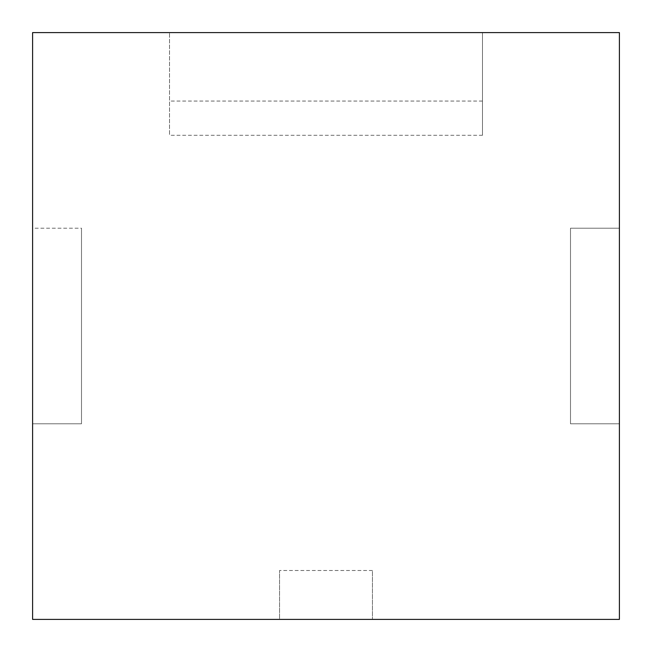 <?xml version="1.0" encoding="UTF-8"?>
<svg xmlns="http://www.w3.org/2000/svg" width="652" height="652" viewBox="0 0 652 652"><rect width="100%" height="100%" fill="white"/><g stroke="black" fill="none" stroke-linecap="round" stroke-linejoin="round"><path stroke-width="0.49" stroke-dasharray="3.26 2.44" d="M81.5 228.2L81.5 423.8L81.5 228.2L81.5 423.8L32.6 423.8L81.5 423.8L32.6 423.8L81.5 423.8L81.5 228.2L32.6 228.2L32.6 423.8L32.6 228.2L81.5 228.2M619.4 423.8L570.5 423.8L570.5 228.2L570.5 423.8L570.5 228.2L619.4 228.2L570.5 228.2L570.5 423.8L619.4 423.8L570.5 423.8L619.4 423.8L619.4 228.2L570.5 228.2L619.4 228.2L619.4 619.4L32.6 619.4L32.6 32.6L619.4 32.6L619.4 423.8M279.545 619.4L372.455 619.4L279.545 619.4L279.545 570.5L279.545 619.4M482.48 135.29L482.48 32.6L482.48 135.29L169.52 135.29L169.52 32.6L169.52 135.29M372.455 570.5L279.545 570.5L372.455 570.5L372.455 619.4L372.455 570.5M482.48 101.06L169.52 101.06"/><path stroke-width="0.98" d="M32.6 32.6L32.6 619.4L619.4 619.4L619.4 32.6L32.6 32.6"/></g></svg>
